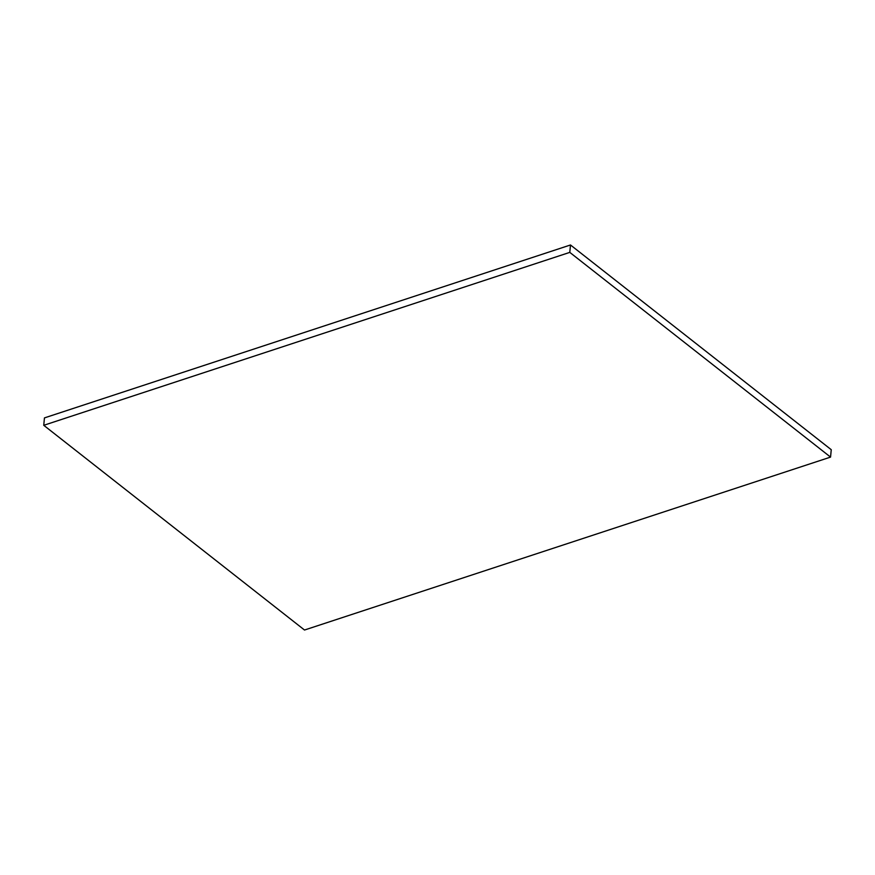 <?xml version="1.0" encoding="UTF-8"?>
<svg xmlns="http://www.w3.org/2000/svg" width="875" height="875" viewBox="0 0 875 875"><rect width="100%" height="100%" fill="white"/><g stroke="black" fill="none" stroke-linecap="round" stroke-linejoin="round"><path stroke-width="1.31" d="M43.75 425.305L569.789 252.383L830.55 457.1L304.511 630.022L43.75 425.305L44.45 417.9L570.489 244.978L569.789 252.383M570.489 244.978L831.25 449.695L830.55 457.1"/></g></svg>
